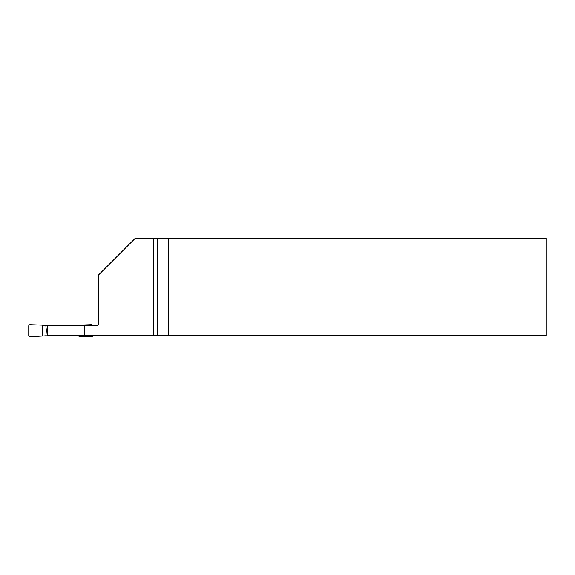 <?xml version="1.0" encoding="UTF-8"?>
<svg xmlns="http://www.w3.org/2000/svg" width="575" height="575" viewBox="0 0 575 575"><rect width="100%" height="100%" fill="white"/><g stroke="black" fill="none" stroke-linecap="round" stroke-linejoin="round"><path stroke-width="0.86" d="M546.25 335.62L47.164 335.62L47.164 325.881L95.723 325.881A3.048 3.048 0 0 0 98.763 322.834L98.763 274.735L135.298 238.208L546.25 238.208L546.25 335.62M84.597 335.62L84.597 325.881M153.662 335.62L153.662 238.208M47.43 325.881L47.43 335.62M168.303 238.208L168.303 335.62M92.676 325.881A1.229 1.215 -30 0 0 91.418 324.702L78.976 325.141L78.976 325.881M75.548 335.62L78.976 335.85L78.976 336.361L91.418 336.792A1.229 1.215 -150 0 0 92.676 335.62M42.449 325.651L42.449 325.141L30.008 324.702A1.229 1.215 30 0 0 28.75 325.917L28.75 335.584A1.229 1.215 150 0 0 30.008 336.792L45.849 335.85L46.381 330.747L45.849 325.651L42.449 325.651L42.449 335.85M78.976 325.651L45.849 325.651M75.577 335.85L45.849 335.85M46.381 330.747L47.164 330.747M157.722 335.62L157.722 238.208"/></g></svg>

